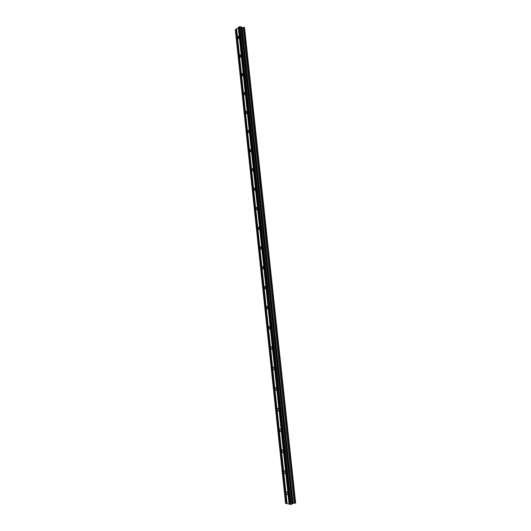 <?xml version="1.0" encoding="UTF-8"?>
<svg xmlns="http://www.w3.org/2000/svg" width="531" height="531" viewBox="0 0 531 531"><rect width="100%" height="100%" fill="white"/><g stroke="black" fill="none" stroke-linecap="round" stroke-linejoin="round"><path stroke-width="0.8" d="M239.142 36.938L238.479 38.723L237.715 37.947L238.379 36.154L239.142 36.938M241.127 55.576L240.49 57.328L239.687 56.532L240.331 54.779L241.127 55.576M243.125 74.313L242.508 76.039L241.678 75.223L242.302 73.504L243.125 74.313M245.136 93.164L244.532 94.85L243.676 94.02L244.28 92.328L245.136 93.164M247.154 112.114L246.576 113.767L245.687 112.917L246.265 111.264L247.154 112.114M249.185 131.177L248.627 132.796L247.705 131.92L248.262 130.301L249.185 131.177M251.229 150.339L250.692 151.926L249.736 151.036L250.274 149.45L251.229 150.339M253.28 169.615L252.769 171.168L251.78 170.252L252.298 168.699L253.28 169.615M255.345 188.996L254.853 190.516L253.838 189.58L254.336 188.06L255.345 188.996M257.422 208.491L256.951 209.977L255.902 209.015L256.38 207.528L257.422 208.491M259.513 228.091L259.062 229.545L257.98 228.562L258.438 227.109L259.513 228.091M261.617 247.811L261.179 249.231L260.071 248.223L260.509 246.802L261.617 247.811M263.728 267.637L263.316 269.031L262.175 267.996L262.593 266.602L263.728 267.637M265.852 287.576L265.46 288.937L264.292 287.875L264.684 286.514L265.852 287.576M267.989 307.635L267.611 308.969L266.416 307.874L266.794 306.546L267.989 307.635M270.14 327.806L269.781 329.107L268.553 327.985L268.912 326.684L270.14 327.806M272.303 348.097L271.958 349.371C271.354 349.683 270.936 349.298 270.704 348.217L271.049 346.942C271.653 346.63 272.071 347.015 272.303 348.097M274.474 368.501L274.149 369.749C273.538 370.067 273.107 369.676 272.868 368.56L273.193 367.319C273.81 367.001 274.235 367.392 274.474 368.501M276.664 389.031L276.352 390.245C275.728 390.577 275.297 390.166 275.045 389.031L275.357 387.809C275.974 387.484 276.412 387.889 276.664 389.031M278.861 409.673L278.569 410.868C277.939 411.2 277.494 410.782 277.235 409.613L277.527 408.419C278.158 408.087 278.602 408.505 278.861 409.673M281.078 430.442L280.799 431.61C280.156 431.949 279.704 431.517 279.432 430.316L279.718 429.148C280.355 428.809 280.806 429.24 281.078 430.442M283.302 451.33L283.036 452.472C282.392 452.81 281.928 452.372 281.649 451.138L281.915 449.996C282.558 449.657 283.023 450.102 283.302 451.33M285.539 472.344L285.293 473.46C284.636 473.805 284.165 473.347 283.879 472.086L284.131 470.97C284.782 470.625 285.253 471.083 285.539 472.344M287.795 493.478L287.556 494.567C286.893 494.919 286.415 494.447 286.116 493.153L286.355 492.064C287.012 491.713 287.497 492.184 287.795 493.478M239.016 27.174L236.6 28.78L287.092 503.707L289.913 504.224M236.614 28.913L235.313 29.716L285.572 503.381L287.085 503.627M295.482 502.711L244.459 28.097M293.085 503.395L295.501 502.93L244.419 27.745L243.902 27.34L241.286 27.572L240.888 26.736L239.587 26.616L238.996 27.041L289.919 504.304L291.034 504.423L293.085 503.395L242.109 27.645M289.076 504.125L238.28 27.566M286.528 503.507L236.149 29.251M286.255 503.527L235.89 29.298M295.628 502.658L244.605 28.143M295.395 503.149L244.267 27.413M295.03 503.262L243.902 27.34M294.147 503.322L243.085 27.479M292.853 503.408L241.897 27.692M292.236 503.587L241.286 27.572M291.964 504.151L240.888 26.736M291.034 504.423L239.972 26.55M290.616 504.45L239.587 26.616M289.349 504.105L238.538 27.519M286.355 492.064L286.866 491.918M284.131 470.97L284.656 470.838M281.915 449.996L282.459 449.87M279.718 429.148L280.275 429.028M277.527 408.419L278.098 408.312M275.357 387.809L275.941 387.71M273.193 367.319L273.79 367.233M271.049 346.942L271.653 346.869M268.912 326.684L269.529 326.625M266.794 306.546L267.412 306.493M264.684 286.514L265.308 286.481M262.593 266.602L263.217 266.575M260.509 246.802L261.133 246.789M258.438 227.109L259.055 227.109M256.38 207.528L256.997 207.541M254.336 188.06L254.946 188.087M252.298 168.699L252.902 168.739M250.274 149.45L250.871 149.496M248.262 130.301L248.847 130.361M246.265 111.264L246.835 111.331M244.28 92.328L244.831 92.407M242.302 73.504L242.84 73.583M240.331 54.779L240.855 54.866M238.379 36.154L238.884 36.254"/></g></svg>
